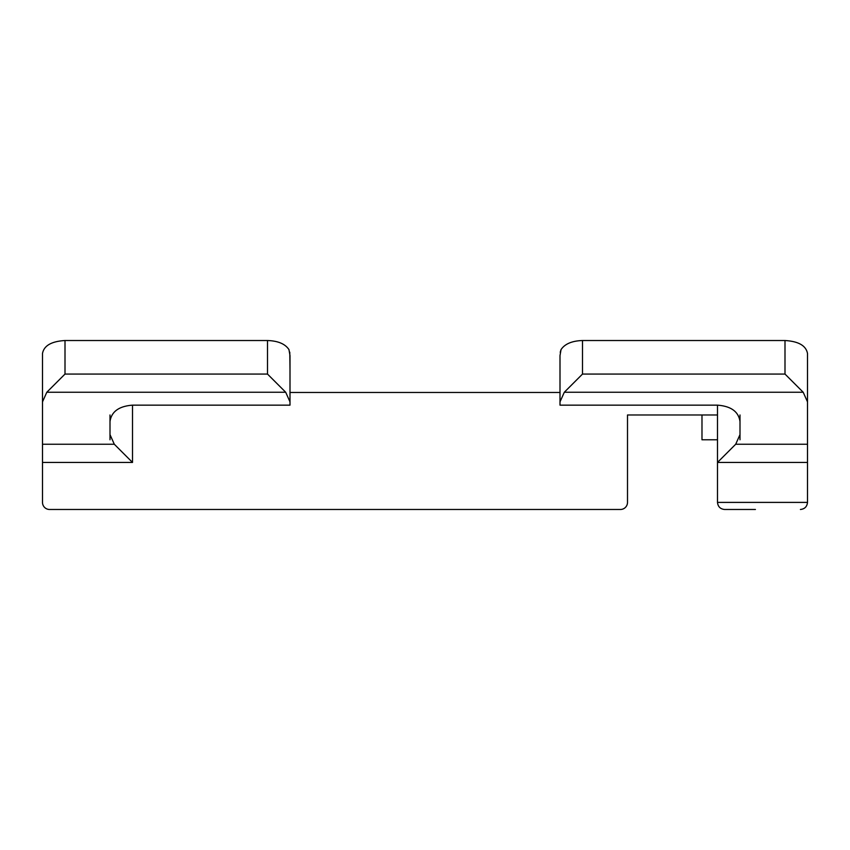 <?xml version="1.0" encoding="UTF-8"?>
<svg xmlns="http://www.w3.org/2000/svg" width="850" height="850" viewBox="0 0 850 850"><rect width="100%" height="100%" fill="white"/><g stroke="black" fill="none" stroke-linecap="round" stroke-linejoin="round"><path stroke-width="1.27" d="M110.001 439.779L110.001 421.526C111.435 411.655 118.936 406.194 132.504 405.152L132.504 462.442L42.5 462.442L42.5 502.392A7.087 7.087 0 0 0 49.587 509.479L620.415 509.479A7.087 7.087 0 0 0 627.502 502.392L627.502 414.981L627.502 502.392M627.502 414.981L717.496 414.981L717.496 502.392C717.952 506.664 720.311 509.033 724.582 509.479L755.416 509.479M289.999 392.477L560.001 392.477M620.415 509.479L49.587 509.479M747.086 509.479L724.582 509.479C720.311 509.033 717.952 506.664 717.496 502.392L807.5 502.392L807.5 462.442L717.496 462.442L735.696 444.242L807.5 444.242L807.5 353.504L807.5 401.88L803.197 392.254L784.996 374.064L784.996 340.521L582.505 340.521C571.954 340.882 564.804 343.921 561.032 349.616C564.804 343.921 571.954 340.882 582.505 340.521L582.505 374.064L784.996 374.064M110.001 421.526L110.001 414.981M717.496 439.779L701.983 439.779L701.983 414.981M739.999 414.981L739.999 421.526C738.565 411.655 731.064 406.194 717.496 405.152L560.001 405.152L560.001 355.598L561.032 349.616L560.214 352.24M735.696 444.242L739.999 434.616L739.999 439.779M42.5 462.442L42.5 353.504C43.934 345.674 51.436 341.349 65.004 340.521L267.495 340.521C278.046 340.882 285.196 343.921 288.968 349.616L289.999 355.598L289.999 405.152L132.504 405.152M42.5 392.477L42.5 353.504M132.504 462.442L114.304 444.242L110.001 434.616M289.999 401.88L285.696 392.254L46.803 392.254L42.5 401.88M65.004 340.521L65.004 374.064L46.803 392.254M65.004 374.064L267.495 374.064L285.696 392.254M289.786 352.24L289.999 369.102M807.5 444.242L807.5 462.442M803.197 392.254L564.304 392.254L560.001 401.88M739.999 434.616L739.999 421.526M784.996 340.521C798.564 341.349 806.066 345.674 807.5 353.504M564.304 392.254L582.505 374.064M560.001 369.102L560.001 355.598M807.5 502.392C807.054 506.664 804.684 509.033 800.413 509.479C804.684 509.033 807.054 506.664 807.5 502.392M717.496 414.981L717.496 405.152M42.5 444.242L114.304 444.242M267.495 374.064L267.495 340.521"/></g></svg>
